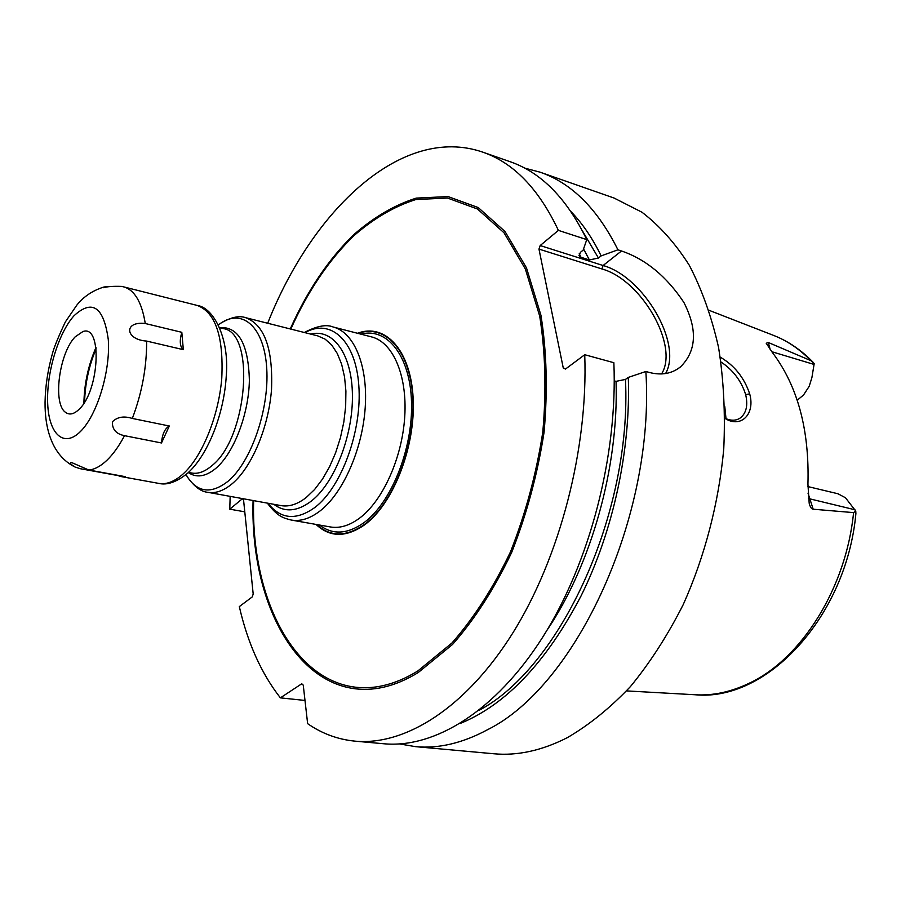 <?xml version="1.0" encoding="UTF-8"?>
<svg xmlns="http://www.w3.org/2000/svg" width="901" height="901" viewBox="0 0 901 901"><rect width="100%" height="100%" fill="white"/><g stroke="black" fill="none" stroke-linecap="round" stroke-linejoin="round"><path stroke-width="1.35" d="M797.205 400.224L803.523 395.021L809.177 386.338L811.891 377.677L814.211 363.508L810.911 360.67L768.305 342.493L770.209 349.565M695.065 694.75C767.314 701.98 846.546 616.081 855.894 513.57L855.759 511.058L853.574 512.613C846.242 587.632 801.811 658.192 750.105 682.8C731.533 691.878 713.187 695.865 695.065 694.75L626.544 690.909M807.87 486.574L837.919 493.748L845.476 497.757L855.759 511.058M808.017 493.151L813.186 509.211L853.574 512.613M813.186 509.211C811.519 509.11 810.19 507.128 809.188 503.265L807.938 484.186C809.503 429.867 797.678 386.011 772.45 352.595L766.222 343.247L768.305 342.493M720.259 357.145C734.405 365.412 744.215 377.654 749.688 393.872C755.41 414.235 740.915 428.572 724.945 418.402M399.74 743.967L415.575 746.659L493.714 753.754C517.32 755.962 541.805 750.623 567.168 737.739C588.995 725.091 610.101 708.028 630.475 686.539C650.06 662.674 667.652 635.363 683.228 604.594C704.773 556.548 718.773 502.916 723.74 449.16C725.406 413.604 723.683 379.704 718.559 347.437C711.599 316.69 701.823 289.277 689.242 265.187C675.322 243.349 659.566 225.701 641.974 212.231L614.088 198.051L540.014 172.159L524.585 168.082M415.575 746.659C438.584 748.821 462.573 743.167 487.565 729.697C576.054 685.954 655.207 516.453 645.859 371.494L649.497 372.496C661.548 375.571 671.876 373.701 680.503 366.887C696.529 351.007 697.656 329.518 683.893 302.454C666.56 276.393 645.758 259.24 621.499 250.985L617.94 249.814C597.566 208.919 571.583 183.027 540.014 172.159M230.16 496.361L229.778 509.178L242.256 498.839L243.552 499.83L253.192 594.041L252.257 596.913L239.317 606.598C247.719 643.145 261.403 673.565 280.38 697.858L301.756 683.769L303.254 685.143L307.635 723.661C321.972 733.617 337.774 739.451 355.017 741.151C405.045 745.814 465.716 708.242 512.883 632.874C559.881 557.516 588.229 448.664 584.738 354.724L565.479 369.061L563.271 368.025L538.967 249.093L540.172 245.556L603.096 265.513C643.584 276.765 682.699 343.619 665.602 373.532M482.621 152.089L509.932 161.639C541.141 172.373 566.752 198.378 586.765 239.632L558.395 230.374C538.73 188.782 513.469 162.687 482.621 152.089C402.285 124.428 312.568 209.302 267.687 323.245M558.395 230.374L540.172 245.556M244.779 511.824L229.778 509.178M355.017 741.151L383.837 743.764C434.44 748.483 495.505 711.475 542.706 637.187C589.75 562.9 617.804 455.557 613.863 362.709L584.738 354.724M305 700.449L280.38 697.858M586.765 239.632L583.15 250.118L580.481 252.28L578.96 255.636L581.01 257.281L589.389 259.939L598.444 258.035L601.125 255.895C592.531 238.247 582.508 223.516 571.054 211.69M617.94 249.814L601.125 255.895M538.967 249.093L601.902 268.949C641.467 279.817 679.343 345.702 661.571 373.938M565.918 368.723L563.271 368.025M460.084 723.526C505.968 704.785 546.276 662.28 581.01 596.012C613.209 531.151 630.824 449.745 628.301 377.406L645.859 371.494M628.301 377.406L625.463 379.422L616.047 381.348L614.245 380.875M721.003 361.988C733.11 370.063 741.332 380.943 745.668 394.615C748.078 405.18 746.388 412.895 740.588 417.749C736.286 420.857 731.071 421.015 724.945 418.222M726.003 418.695L724.798 406.644M116.77 475.109L120.329 476.426L125.194 476.64L88.839 470.029L71.213 462.359C69.467 462.956 70.807 464.544 75.245 467.123C51.503 455.422 44.791 427.716 45.05 402.229C45.354 386.259 47.787 370.131 52.359 353.868C53.902 347.741 58.227 337.098 65.345 321.939L76.855 305.09C83.737 296.485 92.803 290.449 104.043 286.98L110.665 286.495M116.623 475.323L80.504 468.757L75.245 467.123M161.482 442.965L169.332 426.004C164.872 428.471 162.259 434.124 161.482 442.965L124.518 435.679C116.173 434.012 112.129 429.394 112.388 421.803C117.288 416.915 123.933 415.8 132.323 418.447L169.332 426.004M183.342 349.678L181.811 332.311C179.367 341.006 179.885 346.795 183.342 349.678L146.626 341.074C124.969 339.666 123.583 320.902 145.275 323.515L181.811 332.311M121.984 286.495L121.567 286.405C113.357 286.113 107.23 286.552 103.176 287.746L104.043 286.98M75.222 336.805C59.241 352.865 52.54 403.423 65.39 412.241C69.411 415.316 74.017 414.291 79.232 409.155C99.639 390.257 102.399 324 82.858 331.591L75.222 336.805M95.968 347.527C88.287 365.277 84.266 383.815 83.906 403.152M96.137 348.777C88.929 365.817 85.077 383.589 84.581 402.083M813.119 362.292C801.147 349.892 787.767 340.848 772.957 335.161C786.798 340.443 799.446 348.946 810.911 360.67M771.774 351.705L814.076 364.443M796.912 399.357L798.061 399.684M808.411 498.512L854.97 509.775M253.068 500.528C249.262 628.155 323.132 731.049 418.244 672.529L452.572 644.429C474.703 619.291 494.367 588.691 511.588 552.628C526.725 514.257 537.559 474.129 544.069 432.232C547.774 390.64 546.727 351.66 540.949 315.305L526.477 267.867L504.999 231.478L478.24 207.568L448.056 196.576L416.251 198.107C394.807 204.91 374.095 216.983 354.138 234.339C328.752 258.902 307.455 290.437 290.257 328.944M601.902 268.949L603.096 265.513L621.499 250.985M582.71 231.354L598.444 258.035M625.463 379.422C631.995 513.547 559.994 668.001 478.836 710.45M583.566 248.913L589.389 259.939M616.047 381.348C618.863 466.763 591.338 564.882 546.918 630.362M579.23 253.688L581.01 257.281M253.643 500.629C250.05 627.355 323.527 729.134 417.839 670.952L451.93 643.01C473.903 618.03 493.433 587.621 510.518 551.806C525.553 513.705 536.298 473.847 542.774 432.243C546.457 390.933 545.432 352.223 539.699 316.105L525.339 268.971L504.031 232.796L477.462 208.998L447.493 198.04L415.902 199.526C394.582 206.261 373.994 218.256 354.149 235.488C329.011 259.792 307.905 290.989 290.82 329.09M357.483 333.269C385.166 322.648 410.879 350.185 413.154 398.479C415.721 446.603 393.196 504.177 364.522 524.889C346.029 537.638 329.867 537.48 316.037 524.427M358.024 333.415C385.493 323.391 410.766 351.165 412.849 399.166C415.215 446.997 392.836 503.929 364.387 524.495C346.232 537.041 330.307 537.052 316.6 524.517M319.461 525.024C332.525 535.093 347.335 534.327 363.88 522.738C391.192 502.916 412.928 448.935 411.532 402.488C410.36 355.906 387.216 327.063 360.839 334.136M291.282 520.057L330.352 526.95C339.654 528.538 349.329 525.655 359.353 518.312C382.7 501.08 402.251 457.877 404.752 416.487C407.353 375.053 392.802 342.132 371.516 336.884L333.111 326.984C353.98 332.12 368.07 365.389 365.22 407.466C362.461 449.498 342.909 493.489 319.844 511.115C309.944 518.627 300.416 521.611 291.282 520.057C283.488 518.019 277.823 516.96 267.327 503.118M304.955 332.649C330.554 317.94 355.749 340.387 358.823 385.651C362.213 430.712 341.535 487.238 314.911 507.443C296.238 520.744 280.594 519.348 267.98 503.231M273.791 504.29C284.795 512.613 297.251 511.588 311.149 501.215C334.339 483.353 353.023 435.971 352.426 395.111C352.021 354.138 333.055 328.302 310.676 334.102M306.205 497.532L314.562 489.547L322.434 479.208L329.529 466.842L335.6 452.865L340.42 437.762L343.822 422.062L345.669 406.317L345.905 391.102L344.542 376.922L341.648 364.274L337.334 353.564L331.782 345.117L325.182 339.181L317.783 335.893L245.646 317.681C264.477 324.777 273.104 348.721 271.516 389.514C268.667 427.367 251.751 467.337 232.188 483.724C223.673 490.786 215.553 493.658 207.816 492.306L281.022 505.607C289.075 507.004 297.476 504.312 306.205 497.532M218.459 324.81L220.666 323.245C242.797 308.074 264.421 327.333 266.741 368.577C269.343 409.595 251.052 462.157 228.021 481.28C211.442 494.153 197.893 492.701 187.374 476.922L186 474.557M188.309 472.552C196.542 478.172 205.8 476.708 216.094 468.137C233.933 452.854 248.8 414.077 249.374 380.267C248.372 343.979 238.495 326.421 219.731 327.592M188.467 472.406L191.755 473.025C198.141 474.163 204.854 471.707 211.904 465.671C247.854 437.751 255.738 332.041 223.043 328.583L219.81 327.784M749.688 393.872L745.668 394.615M187.859 472.957C208.154 454.768 224.203 413.548 226.286 375.537C229.417 338.179 213.582 307.613 197.342 305.473C215.576 312.467 223.718 336.715 221.77 378.229C218.605 416.769 201.745 457.618 182.554 474.455C174.208 481.72 166.291 484.704 158.801 483.409L120.329 476.426M124.518 435.679C118.977 446.13 113.098 454.341 106.859 460.332C100.63 466.222 94.628 469.455 88.839 470.029M80.471 431.489C63.881 448.214 48.924 434.237 47.697 403.772C46.233 373.51 58.216 333.19 74.051 315.71C92.364 298.907 103.784 306.903 108.3 339.711C110.564 371.156 97.083 415.248 80.471 431.489M197.342 305.473L123.73 286.89C134.598 289.987 141.772 302.184 145.275 323.515M146.626 341.074C146.773 367.034 142.009 392.836 132.323 418.447M772.957 335.161L709.064 310.316M676.719 369.534L680.503 366.887M304.313 332.492C316.803 325.982 326.399 324.157 333.111 326.984M186.135 474.444L187.374 476.922C194.188 486.596 201.002 491.732 207.816 492.306M218.538 324.957L220.666 323.245C230.87 317.242 239.193 315.384 245.646 317.681M739.18 418.672L740.588 417.749M187.138 473.599C176.483 482.103 167.045 485.369 158.801 483.409M123.73 286.89L121.567 286.405"/></g></svg>
